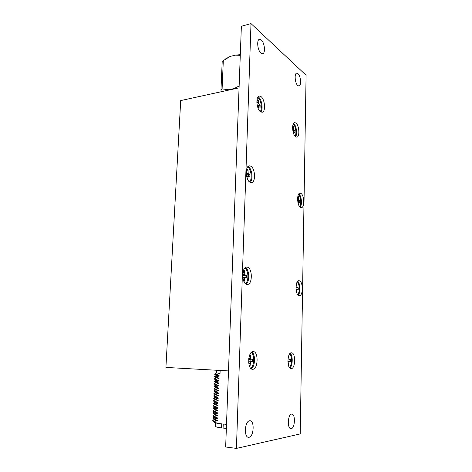 <?xml version="1.0" encoding="UTF-8"?>
<svg xmlns="http://www.w3.org/2000/svg" width="472" height="472" viewBox="0 0 472 472"><rect width="100%" height="100%" fill="white"/><g stroke="black" fill="none" stroke-linecap="round" stroke-linejoin="round"><path stroke-width="0.71" d="M239.074 87.839L228.495 370.915L165.908 367.422L180.705 100.577L239.074 87.839M249.063 437.284C253.847 436.671 254.732 420.705 250.012 420.758L249.57 420.782C244.809 421.053 243.735 437.349 248.52 437.314L249.063 437.284M291.271 428.659C295.041 428.216 295.584 413.991 291.849 414.086L291.548 414.097C287.784 414.28 287.118 428.771 290.899 428.682L291.271 428.659M297.767 85.532L298.906 85.998C301.567 86.046 300.817 75.974 297.991 73.667L296.799 73.154C294.127 73.089 294.929 83.355 297.767 85.532M260.91 53.094L262.509 53.737C265.683 53.708 264.739 42.816 261.317 39.978L259.641 39.27C256.443 39.288 257.47 50.416 260.91 53.094M252.703 369.287C258.166 369.558 258.697 351.398 253.257 351.593L253.24 351.593C247.8 350.92 247.051 369.464 252.567 369.287L252.703 369.287M251.234 368.768C255.21 366.726 255.682 354.324 251.9 351.988M246.832 284.415L247.298 284.463C252.579 284.876 252.656 268.131 247.399 267.17L246.815 267.099C241.517 266.621 241.511 283.749 246.832 284.415M246.018 284.085C249.93 281.825 249.47 269.53 245.416 267.571M260.532 111.758L262.019 112.242C265.919 112.289 265.063 99.309 260.992 96.589L259.405 96.046C255.476 95.969 256.426 109.256 260.532 111.758M260.845 111.958C263.388 109.327 261.812 99.321 258.491 97.102L258.066 96.831M295.655 136.791L296.729 137.145C299.991 137.263 299.301 125.245 295.92 123.027L294.776 122.626C291.495 122.478 292.257 134.75 295.655 136.791M295.59 136.744C297.637 134.207 296.298 125.21 293.596 123.428L293.59 123.428M299.065 295.62L299.348 295.649C303.266 296.027 303.225 281.436 299.325 280.775L298.965 280.728C295.035 280.297 295.118 295.171 299.065 295.62M298.168 295.124C300.741 292.917 300.44 283.377 297.738 281.306M291.183 368.608C295.549 368.868 295.85 352.602 291.501 352.802L291.489 352.802C287.135 352.218 286.687 368.797 291.088 368.608L291.183 368.608M289.855 368.007C292.799 365.9 293.059 355.605 290.245 353.292M250.189 182.369L251.34 182.629C255.918 182.8 255.37 168.274 250.726 166.15L249.464 165.837C244.856 165.625 245.505 180.499 250.189 182.369M250.136 182.339C253.458 179.773 252.007 168.268 248.13 166.516L248.065 166.48M300.599 207.462L301.313 207.627C304.8 207.851 304.369 194.942 300.841 193.378L300.056 193.178C296.552 192.918 297.041 206.087 300.599 207.462M300.168 207.178C302.41 204.807 301.519 195.744 298.859 193.874M236.425 448.4L300.221 433.921L306.092 75.254L250.998 23.6L241.369 26.267L225.657 446.996L236.425 448.4L250.998 23.6M216.359 374.337L214.701 373.977L216.589 372.933L220.029 373.452L216.341 374.644L214.725 374.326L214.701 373.977M216.341 374.644L219.179 375.736L216.217 375.281L214.736 374.337M219.179 375.736L219.161 376.042L216.188 375.258M219.161 376.042L216.259 376.78L214.601 376.396L216.176 375.511M216.259 376.78L216.247 377.087L214.63 376.75L214.601 376.396M216.247 377.087L219.079 378.19L216.123 377.706L214.648 376.762M219.079 378.19L219.067 378.497L216.087 377.683M219.067 378.497L216.158 379.228L214.571 378.745M216.158 379.228L216.147 379.535L214.536 379.181L214.506 378.815M216.147 379.535L218.978 380.644L216.034 380.137L214.559 379.193M218.978 380.644L218.967 380.951L215.987 380.107M218.967 380.951L216.058 381.683L214.483 381.158M216.058 381.683L216.046 381.99L214.447 381.618L214.406 381.234M216.046 381.99L218.884 383.105L215.94 382.574L214.471 381.63M218.884 383.105L218.872 383.411L215.887 382.538M218.872 383.411L215.958 384.137L214.394 383.565M215.958 384.137L215.946 384.444L214.353 384.055L214.306 383.659M215.946 384.444L218.784 385.571L215.852 385.01L214.382 384.072M218.784 385.571L218.772 385.878L215.787 384.969M218.772 385.878L215.857 386.597L214.306 385.984M215.857 386.597L215.846 386.904L214.258 386.497L214.205 386.09M215.846 386.904L218.683 388.037L215.757 387.453L214.294 386.515M218.683 388.037L218.672 388.344L215.686 387.406M218.672 388.344L215.757 389.058L214.223 388.403M215.757 389.058L215.745 389.365L214.17 388.94L214.105 388.521M215.745 389.365L218.583 390.509L215.669 389.896L214.205 388.963M218.583 390.509L218.571 390.816L215.592 389.848M218.571 390.816L215.657 391.524L214.135 390.822M215.657 391.524L215.645 391.831L214.082 391.394L214.005 390.958M215.645 391.831L218.489 392.981L215.58 392.35L214.123 391.418M218.489 392.981L218.477 393.294L215.492 392.291M218.477 393.294L215.556 393.99L214.052 393.241M215.556 393.99L215.539 394.303L213.987 393.849L213.899 393.394M215.539 394.303L218.388 395.459L215.486 394.804L214.04 393.878M218.388 395.459L218.377 395.772L215.391 394.739M218.377 395.772L215.45 396.462L213.969 395.666M215.45 396.462L215.438 396.775L213.899 396.309L213.798 395.837M215.438 396.775L218.288 397.943L215.397 397.265L213.952 396.338M218.288 397.943L218.276 398.25L215.291 397.194M218.276 398.25L215.35 398.94L213.887 398.097M215.35 398.94L215.338 399.253L213.81 398.769L213.698 398.285M215.338 399.253L218.188 400.427L215.309 399.725L213.869 398.81M218.188 400.427L218.176 400.74L215.191 399.648M218.176 400.74L215.25 401.418L213.804 400.522M215.25 401.418L215.238 401.731L213.722 401.235L213.598 400.734M215.238 401.731L218.088 402.917L215.22 402.191L213.786 401.283M218.088 402.917L218.076 403.23L215.09 402.109M218.076 403.23L215.149 403.902L213.497 403.188L213.727 402.958M215.149 403.902L215.138 404.215L213.633 403.707L213.497 403.188M215.138 404.215L217.987 405.407L215.132 404.663L213.71 403.755M217.987 405.407L217.975 405.719L214.99 404.569M217.975 405.719L215.049 406.392L213.397 405.643L213.645 405.389M215.049 406.392L215.037 406.705L213.545 406.185L213.397 405.643M215.037 406.705L217.893 407.902L215.043 407.141L213.627 406.239M217.893 407.902L217.875 408.215C215.881 407.879 214.884 407.548 214.878 407.23L214.884 407.041M217.875 408.215L214.949 408.882L213.291 408.103L213.568 407.826M214.949 408.882L214.931 409.194L213.456 408.669L213.291 408.103M214.931 409.194L217.793 410.404L214.961 409.619L213.545 408.722M217.793 410.404L217.775 410.717C215.781 410.369 214.784 410.026 214.778 409.69L214.784 409.513M217.775 410.717L214.843 411.377L213.191 410.569L213.492 410.268M214.843 411.377L214.831 411.684L213.373 411.153L213.191 410.569M214.831 411.684L217.692 412.906L214.872 412.103L213.468 411.212M217.692 412.906L217.68 413.218C215.68 412.858 214.683 412.504 214.677 412.156L214.683 411.985M217.68 413.218L214.742 413.873L213.09 413.035L213.409 412.711M214.742 413.873L214.73 414.186L213.285 413.643L213.09 413.035M214.73 414.186L217.592 415.413L214.784 414.593L213.391 413.708M217.592 415.413L217.58 415.726C215.58 415.354 214.583 414.988 214.577 414.623L213.338 415.153M217.58 415.726L214.642 416.375L212.99 415.507L213.238 415.207M214.642 416.375L214.63 416.688L213.197 416.133L212.99 415.507M214.63 416.688L217.492 417.921L214.701 417.089L213.315 416.21M217.492 417.921L217.474 418.239C215.48 417.856 214.477 417.472 214.477 417.095L214.483 416.947M217.474 418.239L214.536 418.876L212.884 417.98L213.261 417.602M214.536 418.876L214.524 419.189L213.114 418.634L212.884 417.98M214.524 419.189L217.391 420.434L214.612 419.584L213.238 418.711M217.391 420.434L217.374 420.753C215.38 420.357 214.376 419.962 214.376 419.573L214.382 419.437M217.374 420.753L214.435 421.384L212.783 420.458L213.185 420.05M214.435 421.384L214.418 421.797L212.907 421.142L212.783 420.458M214.418 421.797L217.273 423.36L214.406 422.405L212.984 421.207M217.273 423.36L221.734 423.844L221.575 427.921C217.45 427.384 215.344 426.806 215.256 426.169L215.391 422.888M220.147 370.449L220.029 373.452M226.353 428.364L223.085 428.086L223.238 424.009L226.501 424.357M223.085 428.086L221.575 427.921M221.055 91.775L220.979 89.774L222.1 88.925L228.778 89.739L233.982 88.6L239.139 85.998M224.896 59.265L230.13 56.445L222.206 61.313L220.979 89.774M223.321 60.375L222.1 88.925M240.283 55.342L235.28 55.153L240.313 54.64M230.13 56.445L235.28 55.153M237.133 88.264L233.982 88.6M228.778 89.739L226.412 90.606M257.647 97.486L257.96 97.692C261.034 99.74 262.532 108.955 260.225 111.516M258.125 108.318L258.455 106.79L259.146 106.737L260.084 107.421L260.143 105.545L258.55 103.834L258.367 100.501L257.393 99.775L256.851 102.725M257.293 105.716L260.143 105.545M258.75 105.769L258.756 106.766M257.606 106.873L258.455 106.79M257.358 100.919L258.367 100.501M257.063 102.548L258.314 102.33M257.004 104.194L258.55 103.834M257.222 105.415L259.199 104.855M298.469 194.47C300.835 196.37 301.614 204.335 299.673 206.677M298.227 203.697L298.475 202.388L299.773 202.547L299.808 200.806L298.528 199.638L298.357 196.617L297.85 196.263M297.685 200.948L299.808 200.806M298.528 200.96L298.528 202.163M297.861 202.163L299.024 202.163M297.909 202.394L298.475 202.388M297.749 196.824L298.357 196.617M297.59 198.387L298.328 198.317M297.596 199.78L298.528 199.638M297.655 200.683L299.053 200.417M247.54 167.088L247.582 167.106C251.198 168.74 252.567 179.46 249.476 181.891M247.7 179.448L248.095 176.664L248.832 176.457L249.847 176.976L249.918 174.97L248.201 173.501L248.018 169.997L246.968 169.442L246.897 171.407L246.213 172.734M246.402 175.124L249.918 174.97M248.467 175.165L248.455 176.469M246.673 176.516L248.832 176.457M246.72 176.711L248.095 176.664M247.086 177.956L247.753 177.903M246.933 170.404L248.018 169.997M246.703 172.109L247.947 171.955M246.26 173.849L248.201 173.501M246.384 175.006L248.903 174.445M288.427 365.298L288.982 362.107L289.584 361.546L290.41 361.552L290.451 359.599L289.619 359.587L289.041 359.021L288.734 355.705M289.737 353.829C292.251 356.106 292.015 365.328 289.371 367.422M289.619 359.587L290.451 359.599M289.088 359.664L289.053 361.375L290.41 361.552M289.053 361.375L287.873 361.257M287.873 361.304L289.584 361.546M287.896 361.977L288.982 362.107M288.032 363.416L288.711 363.458M288.191 357.652L288.823 357.664M287.979 359.056L289.041 359.021M297.295 281.867C299.696 283.932 299.962 292.398 297.685 294.587M296.623 292.38L296.9 289.843L297.46 289.448L298.239 289.631L298.269 287.796L296.953 286.952L296.493 283.672M295.95 287.914L298.269 287.796M296.959 287.902L296.941 289.407M296.027 289.342L297.46 289.448M296.074 289.796L296.9 289.843M296.28 291.065L296.646 291.065M296.416 283.932L296.776 283.831M296.08 285.648L296.746 285.625M295.968 287.035L296.953 286.952M295.95 287.79L297.496 287.607M293.242 124.059C295.643 125.882 296.817 133.765 295.077 136.255M293.377 132.945L293.572 132.166L294.888 132.62L294.923 130.915L293.625 129.475L293.454 126.466L292.74 125.906M292.652 126.679L292.605 127.67M292.911 131.086L294.923 130.915M293.643 131.11L293.655 132.101M293.147 132.136L294.121 132.066M293.165 132.19L293.572 132.166M292.646 126.785L293.454 126.466M292.605 128.254L293.425 128.13M292.699 129.67L293.625 129.475M292.841 130.691L294.156 130.36M249.21 365.369L250.101 365.67L250.526 362.006L251.281 361.381L252.319 361.387L252.39 359.204L251.352 359.192L250.632 358.555L250.437 354.903L249.782 354.785M249.34 365.765L250.101 365.67M251.251 352.501C254.786 354.696 254.349 366.272 250.626 368.189M248.638 361.835L249.051 364.773M249.328 356.024L248.762 358.679M248.691 359.357L252.39 359.204M250.886 359.275L250.827 361.192L252.319 361.387M250.827 361.192L248.62 360.968M248.62 360.991L251.281 361.381M248.638 361.776L250.526 362.006M249.08 363.452L250.172 363.523M249.653 355.097L250.437 354.903M249.299 357.021L250.372 357.038M248.838 358.62L250.632 358.555M248.691 359.345L251.352 359.192M243.782 281.141L244.266 281.271L244.702 277.772L245.469 277.335L246.526 277.583L246.596 275.453L245.54 275.2L244.815 274.409L244.62 270.78L243.528 270.509L243.458 272.598L242.732 274.197M243.841 281.282L244.266 281.271M244.797 268.125C248.608 269.937 249.033 281.483 245.363 283.578M242.797 277.182L243.222 279.495M242.697 275.613L246.596 275.453M245.104 275.583L245.056 277.306M242.797 277.152L245.469 277.335M243.033 277.689L244.702 277.772M243.233 279.182L244.337 279.176M243.511 271.117L244.62 270.78M243.375 272.916L244.549 272.863M242.708 274.621L244.815 274.409M242.697 275.577L245.54 275.2M249.139 165.884L249.464 165.837M259.051 96.117L259.405 96.046M259.305 39.359L259.641 39.27M216.695 370.254L216.589 372.951M216.076 377.924L214.559 378.75M215.975 380.343L214.465 381.164M215.881 382.762L214.376 383.577M215.781 385.181L214.282 385.996M215.68 387.606L214.194 388.415M215.58 390.037L214.105 390.84M215.48 392.468L214.017 393.264M215.385 394.899L213.928 395.689M215.285 397.336L213.84 398.12M215.185 399.772L213.751 400.551M215.084 402.215L213.668 402.988M214.984 404.663L213.58 405.424M214.884 407.112L213.492 407.867M214.784 409.56L213.409 410.31M214.683 412.015L213.326 412.758M214.471 416.941L213.155 417.655M214.347 419.419L213.073 420.109"/></g></svg>
